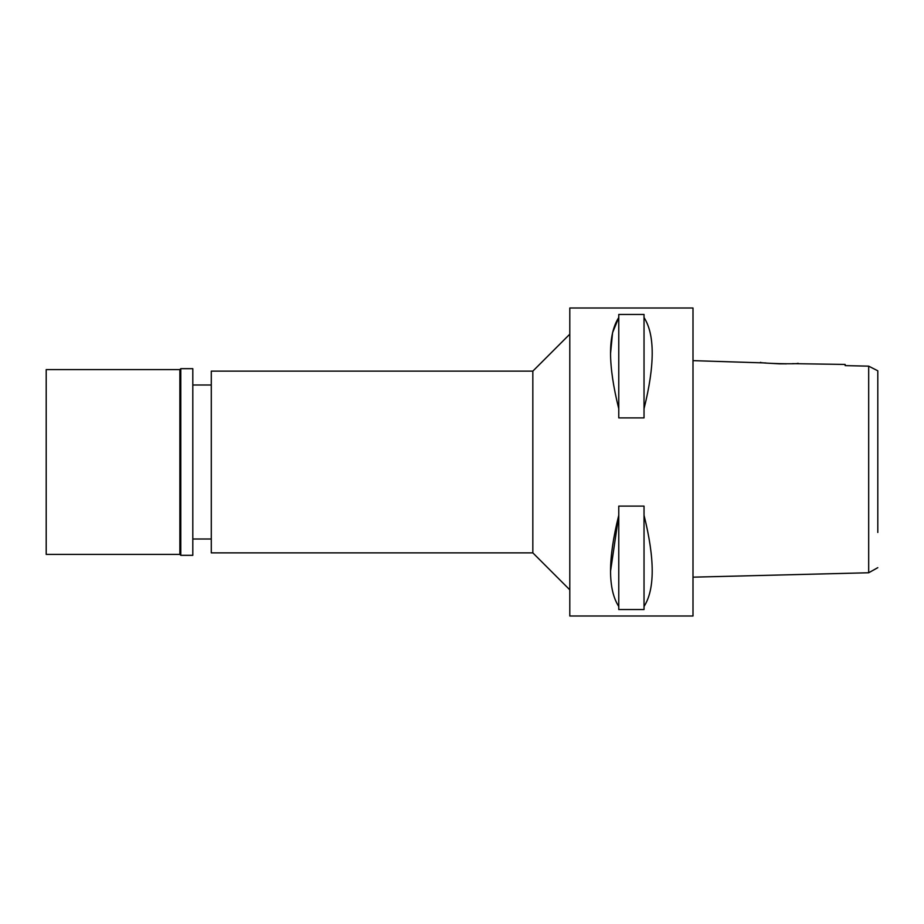 <?xml version="1.0" encoding="UTF-8"?>
<svg xmlns="http://www.w3.org/2000/svg" width="924" height="924" viewBox="0 0 924 924"><rect width="100%" height="100%" fill="white"/><g stroke="black" fill="none" stroke-linecap="round" stroke-linejoin="round"><path stroke-width="1.39" d="M877.8 532.455L877.8 370.801L868.687 366.158L845.148 365.615L845.148 364.437L792.515 363.64M877.8 375.756L877.8 391.545M864.633 366.066L845.148 365.615L845.148 364.437M868.687 366.158L868.687 572.764L877.8 567.659M765.961 362.97L693 360.637L693 577.165L868.687 572.764M786.532 363.848L779.29 363.825M779.198 363.825L768.768 363.236M693 615.996L693 308.004L569.796 308.004L569.796 615.996L693 615.996M610.591 570.893L618.768 515.257C607.819 559.089 607.819 589.5 618.768 606.49L618.768 609.551L644.028 609.551L644.028 606.49C654.931 589.443 654.931 559.032 644.028 515.257L644.028 606.49M610.591 353.107L612.566 332.709L618.768 317.51C607.819 334.5 607.819 364.911 618.768 408.743L618.768 417.891L644.028 417.891L644.028 408.743C654.931 364.968 654.931 334.557 644.028 317.51L644.028 408.743M618.768 408.743L618.768 314.449L644.028 314.449L644.028 317.51M618.768 606.49L618.768 506.109L644.028 506.109L644.028 515.257M569.796 334.176L532.836 371.136L211.284 371.136L211.284 552.864L532.836 552.864L532.836 371.136M569.796 589.824L532.836 552.864M211.284 384.996L192.804 384.996M211.284 539.004L192.804 539.004M760.452 362.323C759.216 363.386 799.052 364.437 798.024 363.259M46.2 369.6L46.2 554.4L179.868 554.4L179.868 369.6L46.2 369.6M180.792 368.676L180.792 555.324L192.804 555.324L192.804 368.676L180.792 368.676L179.868 369.6M180.792 555.324L179.868 554.4"/></g></svg>
